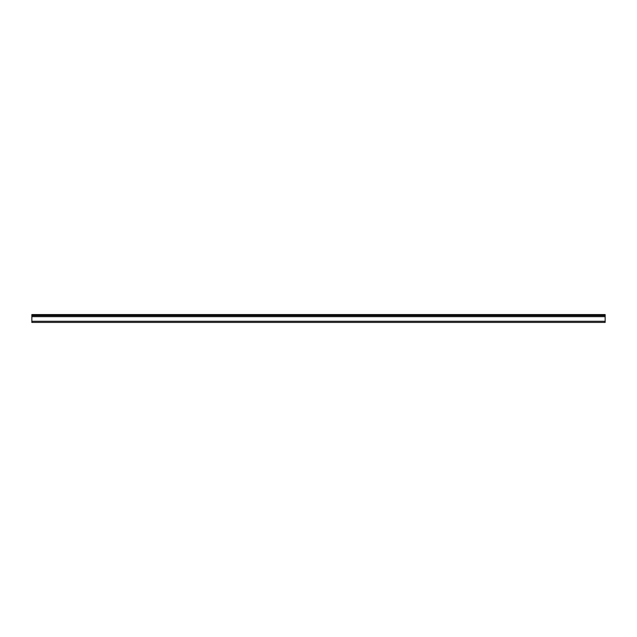 <?xml version="1.0" encoding="UTF-8"?>
<svg xmlns="http://www.w3.org/2000/svg" width="637" height="637" viewBox="0 0 637 637"><rect width="100%" height="100%" fill="white"/><g stroke="black" fill="none" stroke-linecap="round" stroke-linejoin="round"><path stroke-width="0.96" d="M605.15 315.586L605.15 314.574L31.85 314.574L31.85 315.586L605.15 315.586L605.15 321.279L31.85 321.279L31.85 322.426L605.15 322.426L605.15 321.279M31.85 315.586L31.85 321.279M31.85 316.653L605.15 316.653M605.15 315.164L31.85 315.164"/></g></svg>
